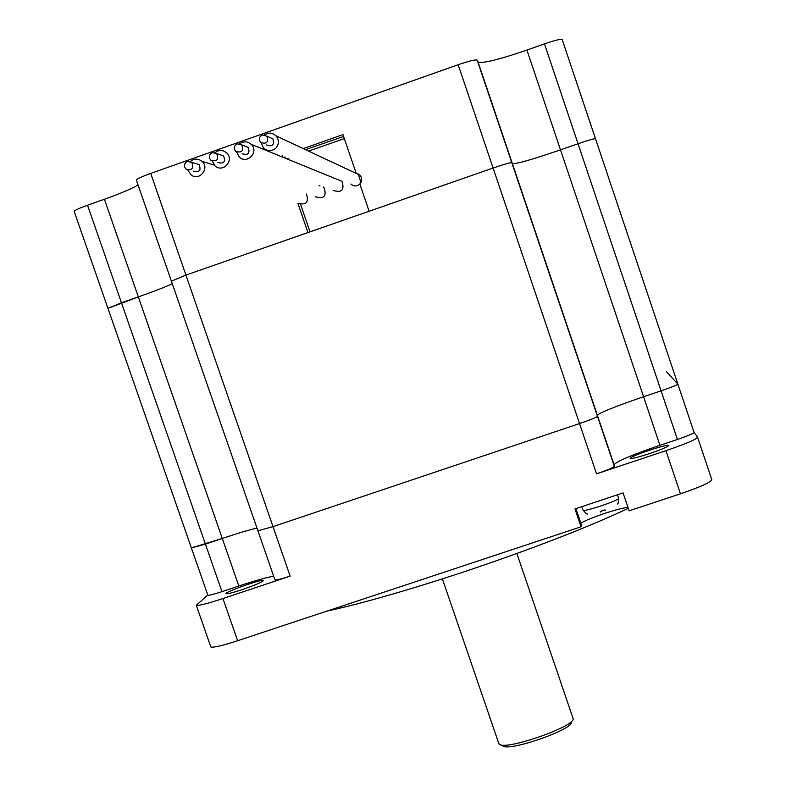 <?xml version="1.0" encoding="UTF-8"?>
<svg xmlns="http://www.w3.org/2000/svg" width="786" height="786" viewBox="0 0 786 786"><rect width="100%" height="100%" fill="white"/><g stroke="black" fill="none" stroke-linecap="round" stroke-linejoin="round"><path stroke-width="1.18" d="M306.422 194.014C309.045 202.248 306.206 205.352 297.894 203.309L307.935 232.568L185.928 275.09L493.107 168.037L369.125 211.247L359.85 184.062C356.834 186.547 353.847 186.528 350.87 184.012M596.535 473.84C607.48 470.087 613.414 467.562 614.338 466.275L614.082 464.762C616.548 461.402 631.836 454.917 659.926 445.308L677.424 439.462C687.956 435.847 693.498 433.489 694.058 432.398L697.536 437.154C696.534 439.286 686.001 443.785 665.938 450.673L596.535 473.84L579.537 423.575L273.007 526.63L257.926 530.805L273.007 526.63L579.537 423.575C590.492 419.812 596.476 417.415 597.488 416.374C596.476 417.415 590.492 419.812 579.537 423.575L493.107 168.037C504.131 164.264 510.369 162.486 511.804 162.692C510.369 162.486 504.131 164.264 493.107 168.037L458.159 64.727L150.725 173.401C141.961 176.575 137.177 178.805 136.371 180.102L136.45 180.318M138.061 184.965C131.557 188.807 120.346 193.562 104.41 199.241L87.511 205.205L121.457 302.757L107.957 308.377L138.336 296.872L121.457 302.757L205.431 544.138L191.391 547.94L222.281 538.469L205.431 544.138L221.957 591.642L238.806 586.012C254.713 580.736 266.326 577.464 273.656 576.207M256.993 528.113C249.761 529.695 238.197 533.144 222.281 538.469C238.197 533.144 249.761 529.695 256.993 528.113M172.291 283.726C165.581 286.919 154.262 291.301 138.336 296.872C154.262 291.301 165.581 286.919 172.291 283.726M150.725 173.401L185.928 275.09L171.407 281.172L185.928 275.09L290.142 576.118L222.949 598.549L237.627 640.728C222.222 645.719 213.281 647.802 210.815 646.966L210.677 646.564M562.206 39.575L595.483 138.7L562.206 39.575C561.017 38.809 555.103 40.233 544.472 43.869L526.915 50.068C498.57 59.785 482.27 63.735 478.016 61.927L512.374 163.635C516.166 164.136 532.21 159.538 560.497 149.851C532.21 159.538 516.166 164.136 512.374 163.635L597.36 415.263C600.042 412.532 615.458 406.352 643.577 396.734C615.458 406.352 600.042 412.532 597.36 415.263L614.082 464.762M544.472 43.869L578.034 143.74L560.497 149.851L578.034 143.74C588.645 140.114 594.462 138.444 595.493 138.739L595.493 138.739C594.462 138.444 588.645 140.114 578.034 143.74L661.085 390.839L643.577 396.734L661.085 390.839C671.627 387.223 677.218 384.983 677.856 384.118C677.218 384.983 671.627 387.223 661.085 390.839L677.424 439.462M677.856 384.118L595.493 138.739L677.856 384.118L666.41 371.591M628.083 507.707C623.612 506.164 579.93 521.108 581.06 523.79L575.912 508.611M241.882 589.706C255.568 584.961 262.77 581.866 263.507 580.422C262.318 578.702 223.136 592.624 226.063 593.715C227.468 594.039 232.744 592.703 241.882 589.706M649.934 453.453C661.753 449.395 667.972 446.743 668.572 445.495C668.188 443.432 627.985 456.931 630.156 458.395C631.826 458.847 638.419 457.197 649.934 453.453M628.299 508.355C586.189 528.074 530.825 549.443 462.207 572.434C407.433 590.463 362.228 603.393 326.583 611.213M697.585 437.281L711.831 479.755C710.947 482.25 700.493 486.937 680.46 493.814L629.134 510.841L623.082 492.92L574.988 508.925L581.041 526.797L581.06 523.79M581.041 526.797L237.627 640.728M207.789 595.022L196.294 605.299C198.661 605.849 207.543 603.589 222.949 598.549M207.809 595.09L207.868 595.248C209.105 595.523 213.802 594.314 221.957 591.642M274.894 579.783L274.953 579.94C276.299 580.264 281.359 578.987 290.142 576.118M694.058 432.398L677.866 384.158L694.058 432.398M500.633 744.755L502.686 745.727C507.402 752.467 574.782 729.054 571.284 721.892M516.864 553.511L573.053 718.384C576.875 726.018 504.16 751.288 499.159 744.047L498.697 743.183M212.269 152.671C209.007 154.596 208.506 157.112 210.766 160.197C216.887 161.896 218.881 159.705 216.73 153.624L212.269 152.671M220.227 154.832L223.617 155.992C225.729 161.955 223.774 164.107 217.761 162.447M212.24 161.101L214.892 165.708C222.762 173.519 234.886 160.187 226.594 152.818L223.755 151L221.131 150.431L217.81 150.902L214.951 152.602M319.106 185.722L319.931 185.712M323.331 186.921L323.96 187.451C326.976 196.068 324.117 199.182 315.402 196.795M237.234 143.848C234.012 145.724 233.471 148.21 235.623 151.295C241.705 153.172 243.768 151.04 241.793 144.899L237.234 143.848M244.986 146.157L248.219 147.434C250.154 153.457 248.13 155.549 242.157 153.712M236.645 152.042L239.19 156.895C246.833 164.942 259.38 151.963 251.304 144.349L248.425 142.404L245.733 141.775L242.314 142.246L239.71 143.72M251.304 144.349L341.969 181.32C344.73 190.035 341.772 193.071 333.117 190.409M262.259 134.996C259.075 136.823 258.506 139.279 260.539 142.364C266.572 144.437 268.704 142.364 266.916 136.155L262.259 134.996M269.844 137.481L272.87 138.857C274.619 144.948 272.536 146.982 266.611 144.948M187.353 161.474C184.062 163.459 183.59 165.993 185.958 169.078C192.118 170.591 194.034 168.351 191.715 162.348L187.353 161.474M195.557 163.498L199.064 164.549C201.344 170.434 199.457 172.635 193.415 171.151M187.883 170.061L190.91 174.718C199.104 181.831 210.275 168.243 201.943 161.287L199.143 159.587L195.92 159.067L193.356 159.548L190.251 161.474M261.109 142.865L263.536 148.053C267.633 151.511 271.75 151.531 275.876 148.102C279.148 144.074 279.207 139.996 276.053 135.86L273.793 134.101L270.384 133.099L267.554 133.355L264.528 134.828M355.694 173.175L360.008 175.199L361.147 176.938L361.648 180.358L359.85 184.062M344.327 138.611L308.574 151.099M288.737 158.428L287.234 158.998M343.59 136.44L305.528 149.674M361.01 182.44L358.052 173.765M285.239 156.994L284.444 157.279L284.679 157.957M300.665 204.576L310.018 231.841M281.958 156.846L281.732 156.168L282.547 155.883M303.229 148.593L342.961 134.602L356.146 173.215M87.511 205.205C79.366 208.143 74.916 210.196 74.169 211.365L74.238 211.562M478.016 61.927L477.161 60.139C475.55 59.422 469.222 60.954 458.159 64.727M605.289 510.458L605.024 509.888L600.239 511.48L600.514 512.05L600.465 511.431M238.806 586.012L104.41 199.241M614.338 466.275L477.161 60.139M659.926 445.308L526.915 50.068M665.938 450.673L680.46 493.814M582.996 510.055L581.837 506.646M617.472 494.787L618.602 498.127C620.901 499.758 583.556 512.384 583.035 510.153L586.376 513.749L587.584 514.083M207.868 595.248L74.169 211.365M274.953 579.94L136.371 180.102M196.294 605.299L210.815 646.966M442.4 578.899L498.874 743.713M223.617 155.992L216.73 153.624M248.219 147.434L241.793 144.899M272.87 138.857L266.916 136.155M199.064 164.549L191.715 162.348M214.303 165.129L201.943 161.287M360.008 175.199L276.053 135.86M618.631 498.236C618.562 502.274 618.13 504.19 617.324 504.003"/></g></svg>

